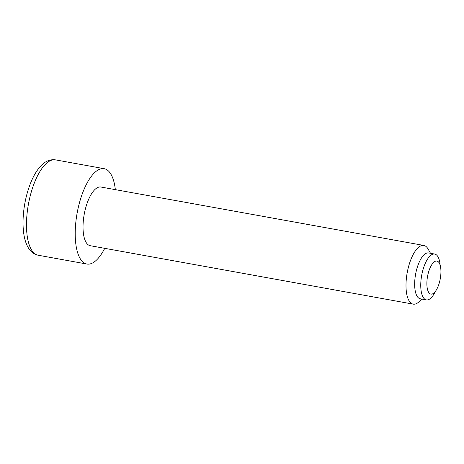 <?xml version="1.0" encoding="UTF-8"?>
<svg xmlns="http://www.w3.org/2000/svg" width="464" height="464" viewBox="0 0 464 464"><rect width="100%" height="100%" fill="white"/><g stroke="black" fill="none" stroke-linecap="round" stroke-linejoin="round"><path stroke-width="0.7" d="M434.861 261.476A16.774 6.473 -79.7 0 1 438.631 262.137A16.774 6.473 -79.7 0 1 440.278 278.696A16.774 6.473 -79.7 0 1 432.947 293.677A16.774 6.473 -79.7 0 1 432.924 293.689A16.774 6.473 -79.7 0 1 426.938 281.352A16.774 6.473 -79.7 0 1 434.861 261.476M440.15 265.182A23.299 8.99 100.3 0 0 434.669 254.04L428.579 252.938A23.299 8.99 100.3 0 0 414.752 281.149A23.299 8.99 100.3 0 0 420.285 298.787L426.375 299.889A23.299 8.99 100.3 0 0 435.412 291.369M434.669 254.04A23.299 8.99 100.3 0 0 420.842 282.251A23.299 8.99 100.3 0 0 426.375 299.889M430.517 253.286L428.069 248.994A29.818 11.507 100.3 0 0 423.818 245.444A29.818 11.507 100.3 0 0 406.116 281.561A29.818 11.507 100.3 0 0 413.198 304.135A29.818 11.507 100.3 0 0 418.424 302.296L422.223 299.135M423.818 245.444L100.845 187.021A29.818 11.507 100.3 0 0 83.143 223.132A29.818 11.507 100.3 0 0 90.225 245.705L413.198 304.135M115.345 189.643A48.453 18.699 100.3 0 0 104.162 168.681A48.453 18.699 100.3 0 0 75.4 227.366A48.453 18.699 100.3 0 0 86.907 264.045A48.453 18.699 100.3 0 0 104.731 248.333M38.181 255.229C26.373 252.793 22.081 236.391 23.2 216.845C23.908 205.761 26.106 195.199 29.789 185.159C32.306 178.396 35.287 172.794 38.727 168.362C43.738 161.878 49.312 159.048 55.436 159.865A48.453 18.699 100.3 0 0 26.674 218.55A48.453 18.699 100.3 0 0 38.181 255.229L86.907 264.045M104.162 168.681L55.436 159.865"/></g></svg>
